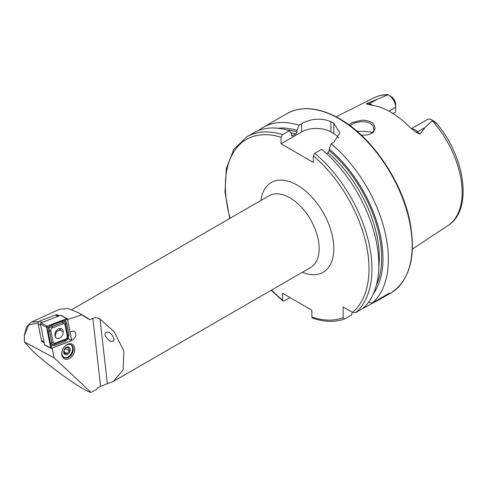 <?xml version="1.0" encoding="UTF-8"?>
<svg xmlns="http://www.w3.org/2000/svg" width="487" height="487" viewBox="0 0 487 487"><rect width="100%" height="100%" fill="white"/><g stroke="black" fill="none" stroke-linecap="round" stroke-linejoin="round"><path stroke-width="0.73" d="M24.387 335.123L26.621 326.698L31.418 322.096L59.578 309.257L67.803 308.533L78.176 312.593L89.687 319.758A41.456 23.936 -120 0 0 84.586 316.294L78.176 312.593M52.158 348.083L54.1 357.793L90.953 392.37L96.749 389.35L97.443 387.987L100.584 386.337L92.853 318.352C95.202 317.439 97.595 317.688 100.03 319.101L114.195 331.824L123.875 350.963L123.126 369.913L113.307 381.431L100.584 386.337M69.081 358.688A8.291 5.881 -61.9 0 1 62.281 350.622A8.291 5.881 -61.9 0 1 73.427 345.228A8.291 5.881 -61.9 0 1 69.081 358.688M67.206 319.636L81.706 314.827M70.031 332.067L71.832 331.379A4.87 3.452 -61.9 0 1 74.274 331.44A4.87 3.452 -61.9 0 1 75.619 335.829A4.87 3.452 -61.9 0 1 72.131 340.096L71.504 340.334M89.687 319.758L92.853 318.352M56.602 315.101L56.51 314.632L55.64 314.967M56.51 314.632L59.542 315.777M38.169 322.826L28.623 325.079L24.35 335.531L24.435 341.984L54.1 357.793M42.059 341.624L44.177 342.757M24.435 341.984L29.299 347.365C39.764 359.704 82.571 390.951 90.953 392.37M105.776 332.377L107.676 332.018C112.18 332.384 115.705 341.229 113.106 341.095L111.2 341.448L109.91 341.034C105.289 337.114 103.914 334.228 105.776 332.377M388.967 111.146L395.669 107.274L395.669 104.48A6.581 3.799 -120 0 0 391.998 97.108L388.596 95.026A10.002 5.777 -120 0 0 388.127 94.77L366.9 103.524C366.321 103.962 366.541 104.188 367.563 104.188L371.544 105.149A75.168 43.398 60 0 1 409.713 127.186L416.202 132.269A3.939 1.358 134.9 0 0 417.578 131.794L419.928 134.138L416.202 132.269M388.127 94.77L387.329 94.63C382.666 94.691 378.356 95.702 374.406 97.65A73.799 42.606 60 0 1 387.646 94.922M434.447 121.494L435.908 122.681C437.436 124.331 437.131 124.185 434.988 122.249L432.559 120.423L425.108 127.448L419.928 134.138M349.015 124.928L352.04 122.584L361.543 120.234C365.244 120.088 368.434 120.752 371.112 122.219C372.987 122.779 374.32 124.733 375.112 128.075C373.541 133.84 372.324 132.592 370.552 133.962L368.044 134.747C368.58 134.808 364.093 135.398 361.056 134.929M434.988 122.249L436.955 123.82C465.347 157.307 472.962 210.104 448.162 225.396L412.398 249.076M388.596 95.026A10.002 5.777 -120 0 1 395.669 107.274L395.669 112.071L393.088 113.556M371.971 132.963A54.934 31.716 60 0 1 371.971 132.957L370.4 131.813L356.794 131.106M326.454 153.563L328.055 152.638L329.23 150.568L329.23 149.034L331.209 143.817A103.646 59.84 60 0 1 372.178 303.084L368.47 302.263M329.23 149.034A98.788 57.034 60 0 1 373.328 293.85M258.707 130.449A103.646 59.84 60 0 1 263.266 127.302A103.646 59.84 60 0 1 298.963 125.202L296.985 130.413L296.985 131.953L295.81 134.022L291.865 136.031L291.384 133.645L289.4 130.723L282.533 134.692L281.066 137.273L281.066 143.787L313.311 162.402L313.311 155.889L314.779 153.308L321.645 149.339A103.646 59.84 60 0 1 362.614 308.606L355.747 312.569L352.387 312.325L343.14 306.987L343.14 317.664A101.57 58.641 60 0 1 311.844 317.043L312.411 318.084C324.135 322.053 334.794 322.394 344.382 319.107L343.14 317.664M331.209 143.817L333.832 142.307L339.902 132.878L333.832 123.327A103.646 59.84 -120 0 0 332.365 122.462A103.646 59.84 -120 0 0 330.898 121.634C321.152 117.763 311.376 118.444 301.587 123.692L298.963 125.202M361.037 309.513A103.646 59.84 60 0 1 361.037 309.519L381.686 298.288L389.454 293.107L372.178 303.084M277.712 128.233A98.788 57.034 60 0 1 296.985 130.413M352.338 312.301L351.474 315.034L344.382 319.107M282.533 134.692A103.646 59.84 60 0 0 246.83 136.792L253.703 132.823A103.646 59.84 60 0 1 289.4 130.723M289.99 297.539L283.994 301.003L282.88 301.039L282.533 300.12L282.533 293.235L311.844 310.158L311.844 317.043M338.526 137.809A20.728 11.968 0 0 0 333.832 133.633L330.898 131.94A20.728 11.968 0 0 0 301.587 131.94L281.066 143.787M370.138 134.132L370.376 134.016C373.212 131.819 374.406 130.382 373.961 129.719L373.139 125.926C372.75 125.823 374.497 126.693 370.406 123.436L366.522 122.012L361.598 121.653C353.751 122.474 352.509 124.234 352.886 123.814L350.159 125.774M411.393 128.696L427.087 119.638A10.002 5.777 60 0 1 432.085 120.131A10.002 5.777 60 0 1 432.559 120.423M68.332 357.446A7.256 5.144 -61.9 0 1 64.205 357.574A7.256 5.144 -61.9 0 1 63.079 348.753A7.256 5.144 -61.9 0 1 71.029 344.766A7.256 5.144 -61.9 0 1 73.105 351.005A7.256 5.144 -61.9 0 1 68.332 357.446M31.418 322.096L38.984 321.481M58.568 316.148L56.504 315.046A2.076 1.467 118.1 0 0 55.469 315.022L39.636 321.073A2.076 1.467 118.1 0 0 38.114 323.861L41.468 340.65A2.076 1.467 118.1 0 0 42.077 341.551L44.159 342.659M58.909 328.725A5.351 3.793 118.1 0 0 55.074 333.412A5.351 3.793 118.1 0 0 56.553 338.228A5.351 3.793 118.1 0 0 62.415 335.293A5.351 3.793 118.1 0 0 61.587 328.792A5.351 3.793 118.1 0 0 58.909 328.725L60.948 329.912L56.504 331.343L55.171 336.286L55.719 337.54M64.978 324.671A2.076 1.467 118.1 0 0 63.328 323.745L52.365 327.934A2.076 1.467 118.1 0 0 50.843 330.722L53.162 342.349A2.076 1.467 118.1 0 0 54.812 343.268L65.775 339.08A2.076 1.467 118.1 0 0 67.297 336.298L64.978 324.671L65.52 323.806L64.613 321.755L62.805 322.284L63.328 323.745M67.425 319.009A0.828 0.59 118.1 0 0 66.762 318.638L47.178 326.12A0.828 0.59 118.1 0 0 46.569 327.24L50.715 348.01A0.828 0.59 118.1 0 0 51.379 348.382L70.962 340.894A0.828 0.59 118.1 0 0 71.577 339.78L67.425 319.009M67.182 318.65L61.039 315.375A0.828 0.59 118.1 0 0 60.619 315.363L41.036 322.851A0.828 0.59 118.1 0 0 40.427 323.965L44.573 344.735A0.828 0.59 118.1 0 0 44.822 345.094L50.958 348.369M66.768 318.675L47.178 326.162A0.785 0.56 118.1 0 0 46.6 327.215L50.751 347.992A0.785 0.56 118.1 0 0 51.372 348.339L70.962 340.857A0.785 0.56 118.1 0 0 71.54 339.798L67.389 319.028A0.785 0.56 118.1 0 0 66.768 318.675L66.506 319.228L67.389 319.028M62.756 320.982A1.449 0.791 69.1 0 0 62.805 322.284L48.944 327.861L52.164 344.534L54.367 344.218L65.331 340.029L67.577 338.295L68.369 338.739L65.38 341.326L54.416 345.514L51.409 345.764L50.538 343.347L48.219 331.72L47.963 327.313L51.792 325.176L62.756 320.982L65.24 320.458L66.634 323.155L68.953 334.782L68.369 338.739L70.658 340.005L70.962 340.857M52.164 344.534L51.409 345.764L51.068 347.487L51.372 348.339M64.613 321.755L66.506 319.228M48.944 327.861L46.916 326.716L47.178 326.162M67.577 338.295L67.845 335.433L67.297 336.298M64.558 353.544L67.243 353.611L69.306 350.707L68.691 347.742L66.013 347.675L63.943 350.579L64.558 353.544M67.681 354.25A4.146 2.94 -61.9 0 1 63.73 351.766A4.146 2.94 -61.9 0 1 67.943 346.914A4.146 2.94 -61.9 0 1 70.213 349.891A4.146 2.94 -61.9 0 1 67.681 354.25M70.7 344.613A7.256 5.144 -61.9 0 1 71.51 353.245A7.256 5.144 -61.9 0 1 63.888 357.385M65.094 348.461L69.306 350.707M63.943 351.851L67.243 353.611M62.214 331.708L60.948 329.912M71.851 309.622L269.128 195.725A41.456 23.936 60 0 1 289.856 197.777A41.456 23.936 60 0 1 316.94 234.308A41.456 23.936 60 0 1 310.59 267.533L113.307 381.431M432.304 120.709A73.799 42.606 60 0 1 448.162 225.396M329.23 150.568A96.956 55.981 60 0 1 376.311 285.37M328.055 152.638A95.3 55.019 60 0 1 378.783 267.296M314.779 153.308A103.646 59.84 60 0 1 355.747 312.569M313.311 155.889A101.57 58.641 60 0 1 352.387 312.325M263.266 127.302L287.068 113.562A103.646 59.84 60 0 1 338.885 118.694A103.646 59.84 60 0 1 406.596 210.031A103.646 59.84 60 0 1 390.708 293.077L381.686 298.288M286.545 129.889A96.956 55.981 60 0 1 296.985 131.953M290.806 132.799A95.3 55.019 60 0 1 295.81 134.022M291.445 135.587A95.3 55.019 60 0 1 292.553 135.903M282.533 300.12A101.57 58.641 60 0 1 271.551 290.069M230.095 218.261A101.57 58.641 60 0 1 281.066 137.273M260.91 200.467A51.823 29.92 60 0 1 297.186 185.084A51.823 29.92 60 0 1 333.741 245.497A51.823 29.92 60 0 1 302.372 272.276M333.832 123.327L333.832 133.633M330.898 121.634L330.898 131.94M301.587 123.692L301.587 131.94M364.087 307.754L364.087 307.273M411.716 128.952A10.002 5.777 60 0 1 417.578 131.794L425.108 127.448M367.788 104.224A3.939 2.916 98.9 0 0 369.249 103.895L366.9 103.524M372.415 105.271A10.002 5.777 -120 0 0 369.249 103.895L376.78 99.543M107.396 383.878L100.03 319.101M71.577 339.804L72.131 340.096M40.677 325.231L38.114 323.861M41.468 340.65L44.031 342.02M57.996 316.367L55.469 315.022M39.636 321.073L42.156 322.418M60.619 315.363L66.762 318.638M44.573 344.735L50.715 348.01M40.427 323.965L46.569 327.24M41.036 322.851L47.178 326.12M70.658 340.005L71.54 339.798M46.916 326.716L46.6 327.215M51.068 347.487L50.751 347.992M68.953 334.782L67.845 335.433L65.52 323.806A1.449 0.773 -11.3 0 1 66.634 323.155M65.38 341.326A1.449 0.791 69.1 0 1 65.331 340.029L65.775 339.08M54.416 345.514L54.812 343.268M50.538 343.347L53.162 342.349M48.219 331.72A1.449 0.773 -11.3 0 1 49.327 331.069L50.843 330.722M51.792 325.176L52.365 327.934M374.406 97.65L336.018 116.783M246.83 136.792L233.797 149.406L226.364 168.368L224.994 192.024L229.712 218.486M271.168 290.289L282.88 301.039M287.068 113.562C301.8 105.612 319.247 107.304 339.409 118.645C371.825 136.756 402.402 181.681 410.091 222.407C416.263 256.917 409.804 280.475 390.708 293.077M434.453 121.494L432.085 120.131M24.423 334.685L24.35 335.531"/></g></svg>
